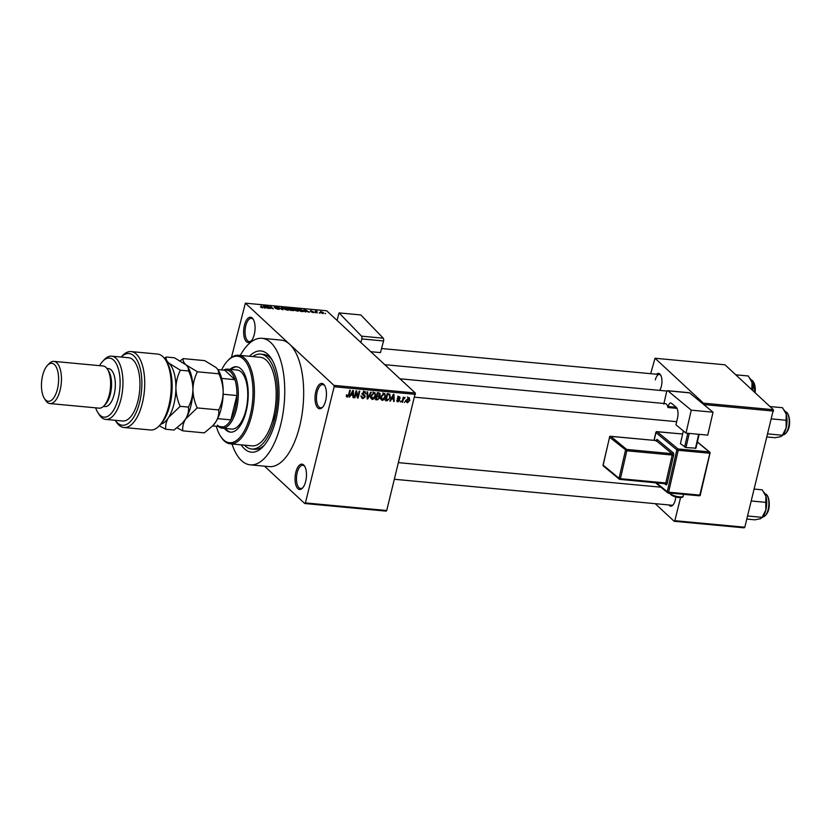 <?xml version="1.0" encoding="UTF-8"?>
<svg xmlns="http://www.w3.org/2000/svg" width="831" height="831" viewBox="0 0 831 831"><rect width="100%" height="100%" fill="white"/><g stroke="black" fill="none" stroke-linecap="round" stroke-linejoin="round"><path stroke-width="1.25" d="M254.286 334.436A12.704 5.63 95.3 0 1 251.097 341.125A12.704 5.63 95.3 0 1 244.875 339.277A12.704 5.63 95.3 0 1 244.439 325.295A12.704 5.63 95.3 0 1 253.154 319.125A12.704 5.63 95.3 0 1 254.286 334.436M253.465 319.655A11.644 5.152 -84.7 0 0 251.388 318.356A11.644 5.152 -84.7 0 0 245.789 325.762A11.644 5.152 -84.7 0 0 249.217 341.551A11.644 5.152 -84.7 0 0 251.502 340.658M325.659 400.677A12.704 5.63 95.3 0 1 322.47 407.367A12.704 5.63 95.3 0 1 316.258 405.518A12.704 5.63 95.3 0 1 315.811 391.536A12.704 5.63 95.3 0 1 324.537 385.355A12.704 5.63 95.3 0 1 325.659 400.677M324.838 385.896A11.644 5.152 -84.7 0 0 322.771 384.597A11.644 5.152 -84.7 0 0 317.172 392.003A11.644 5.152 -84.7 0 0 320.6 407.792A11.644 5.152 -84.7 0 0 322.875 406.899M305.683 481.388A12.704 5.63 95.3 0 1 302.505 488.077A12.704 5.63 95.3 0 1 296.283 486.228A12.704 5.63 95.3 0 1 295.836 472.247A12.704 5.63 95.3 0 1 304.562 466.066A12.704 5.63 95.3 0 1 305.683 481.388M304.873 466.607A11.644 5.152 -84.7 0 0 302.796 465.308A11.644 5.152 -84.7 0 0 297.197 472.714A11.644 5.152 -84.7 0 0 300.625 488.503A11.644 5.152 -84.7 0 0 302.9 487.61M656.521 374.23A9.536 4.217 95.3 0 1 660.5 374.791A9.536 4.217 95.3 0 1 661.351 386.28A9.536 4.217 95.3 0 1 659.669 390.383M675.759 496.99A9.536 4.217 95.3 0 1 675.25 500.117A9.536 4.217 95.3 0 1 672.861 505.134A9.536 4.217 95.3 0 1 668.841 504.947M394.445 479.279L671.708 505.217A8.476 3.75 -84.7 0 0 673.266 504.656M249.445 356.27A50.836 22.499 95.3 0 1 271.332 358.587A50.836 22.499 95.3 0 1 275.84 419.842A50.836 22.499 95.3 0 1 263.095 446.621A50.836 22.499 95.3 0 1 241.167 444.845M244.47 445.156A47.658 21.097 -84.7 0 0 251.71 449.02L254.556 449.291A47.658 21.097 -84.7 0 0 264.31 445.26M232.005 443.993A63.54 28.129 -84.7 0 0 250.235 464.841A63.54 28.129 -84.7 0 0 280.764 424.412A63.54 28.129 -84.7 0 0 262.066 338.31A63.54 28.129 -84.7 0 0 240.294 355.419M250.235 464.841L269.151 466.607A63.54 28.129 -84.7 0 0 299.679 426.178A63.54 28.129 -84.7 0 0 289.676 344.283A63.54 28.129 -84.7 0 0 280.982 340.076L262.066 338.31M319.831 312.872L319.229 312.809L319.748 313.204M316.746 312.02L317.224 312.965L315.136 311.033L317.11 311.282L316.642 312.425M315.977 311.802L316.424 311.116L316.195 312.02M316.756 311.459L316.31 312.124M315.697 312.487L315.094 312.425L315.614 312.82M313.806 312.622L311.002 311.864L313.38 312.124L310.192 311.033L310.96 310.607L313.921 312.134L313.142 312.622M312.83 312.581L313.38 312.124M310.192 311.033L310.887 310.877M311.282 310.887L310.69 311.334M305.32 311.137L305.652 311.885L305.019 311.833L303.98 309.34L304.613 309.392L309.402 312.238L305.32 311.137L305.143 311.843M293.894 308.966L293.738 309.61C292.792 308.841 293.063 308.446 294.558 308.426L298.35 310.005L298.776 310.908L295.317 310.576L293.218 308.758M298.059 311.178L298.35 310.005L298.776 310.908M284.015 308.041L283.859 308.685C282.914 307.917 283.184 307.522 284.669 307.501L288.461 309.08L288.897 309.984L285.438 309.651L283.329 307.834M288.17 310.254L288.461 309.08L288.897 309.984M262.731 307.896L262.928 307.127L262.523 307.885L260.332 306.93L262.648 307.439L260.976 305.309L262.627 307.522M415.458 394.361L334.145 386.758L333.979 385.397L245.374 303.17L326.687 310.773L415.292 393.001L386.716 510.514L386.062 511.117L304.748 503.513L305.403 502.911L386.716 510.514M333.979 385.397L415.292 393.001M264.746 307.345L265.079 308.093L264.455 308.031L263.406 305.538L264.04 305.6L268.839 308.446L264.746 307.345L264.57 308.041M267.831 306.431L270.127 308.561L266.647 305.839L272.132 308.28L270.439 306.203L273.306 308.862L267.727 306.836M279.071 309.34L279.216 308.748L278.177 309.35L275.206 308.259L278.614 308.696L274.188 307.179L275.113 306.608L277.783 307.574L275.476 306.919L274.801 307.241L275.29 307.532L279.413 309.132M277.824 309.309L278.614 308.696M275.476 306.919L274.729 307.532M281.979 307.273L282.966 309.766L282.374 309.714L277.72 306.878L282.291 309.423L281.345 307.221L281.979 307.273L281.751 308.187M293.447 310.69L293.603 310.056L290.757 310.493L287.879 307.834L292.128 308.831L293.842 310.493M291.961 309.527L292.128 308.831L292.024 309.537M303.086 311.033L303.232 310.451C304.198 311.22 303.928 311.604 302.401 311.583L300.635 311.417L297.768 308.758L300.458 309.049L303.751 311.334M323.166 313.536L323.384 312.653L322.812 313.526L320.049 312.363L320.641 311.511L323.384 312.653L322.812 313.526M320.049 312.363L320.579 311.802M325.503 313.401L324.9 313.349L325.42 313.734M264.518 466.17L304.748 503.513M405.258 401.466L404.417 402.401L405.258 401.466M403.253 399.628L402.609 402.225L402.007 402.173L403.243 397.166L403.845 397.218L403.648 398.018L405.092 397.519L403.253 399.628L402.755 399.171M401.134 401.082L400.293 402.007L401.134 401.082M396.792 400.885L397.862 401.872L396.792 400.127L398.08 401.165L399.088 400.459L397.415 397.987L399.129 396.688L400.168 398.246L398.973 397.405L398.039 397.945L399.721 400.397L397.862 401.872L397.135 401.591M397.415 400.095L398.08 401.165M399.046 399.991L397.675 399.16M399.129 396.688L399.867 396.979M399.545 398.278L398.329 396.803M398.745 398.724L399.545 399.192M391.463 399.077L390.435 401.093L389.801 401.03L393.333 394.31L393.967 394.372L394.185 401.435L393.551 401.383L393.541 399.275L391.037 398.683M380.712 399.015L382.218 400.417L380.754 399.171L380.743 396.751L383.974 393.343L384.93 393.769L385.407 397.104L384.202 399.524L382.218 400.417L380.754 399.171M370.823 398.091L372.33 399.493L370.875 398.246L370.865 395.826L374.085 392.419L375.051 392.845L375.529 396.179L374.314 398.6L372.33 399.493L370.875 398.246M346.35 396.314L347.244 397.145L346.423 396.564L346.475 394.87L347.098 394.839L347.472 396.335L348.251 395.878L349.737 390.238L350.339 390.29L349.176 394.964L347.244 397.145L346.423 396.564M346.361 395.483L347.472 396.335M334.145 386.758L305.403 502.911M350.89 395.286L349.228 397.239L352.77 390.518L353.404 390.58L353.611 397.644L352.988 397.592L352.978 395.483L350.464 394.891M356.27 392.253L354.899 397.769L354.307 397.706L356.011 390.819L356.655 390.882L357.818 396.647L359.189 391.121L359.792 391.172L358.088 398.059L357.434 398.007L355.772 391.785M364.653 396.74L362.358 393.25L364.529 391.526L365.837 393.759L364.352 392.336L362.96 394.05L364.757 395.057L365.266 396.782L362.887 398.61L361.89 398.205L361.475 396.096L363.147 397.81L364.653 396.74L362.804 394.289M360.768 395.971L363.147 397.81M362.337 394.237L362.68 394.829M364.529 391.526L365.463 391.91M363.344 391.058L364.986 392.575L363.625 391.65M362.316 393.447L363.801 394.6M371.332 392.253L367.738 398.963L367.157 398.911L367.073 391.858L367.697 391.91L367.614 398.132L370.709 392.19L371.332 392.253M379.113 392.98L380.338 394.87L379.331 396.252L379.725 398.018L377.399 399.867L375.529 399.701L377.243 392.803L380.016 393.312M377.139 393.198L377.129 395.722L379.476 396.366M389.729 394.102L390.321 397.519L387.184 400.781L385.418 400.625L387.121 393.728L389.988 394.289M406.401 401.726L407.533 402.775L406.494 400.033L408.81 397.592L409.86 400.293L407.533 402.775L406.826 402.484M408.81 397.592L409.527 397.893M245.374 303.17L231.454 357.392M272.267 360.155A47.658 21.097 -84.7 0 0 263.427 354.39L260.591 354.12A47.658 21.097 -84.7 0 0 252.749 356.582M744.161 527.83L674.19 521.286L674.845 520.684L744.815 527.228L744.161 527.83M655.212 503.669L674.19 521.286M773.391 409.714L724.985 364.799L655.015 358.254L703.421 403.17L773.391 409.714L744.815 527.228M773.557 411.085L703.753 404.552M680.558 497.624L674.845 520.684M655.015 358.254L650.694 373.69M703.577 404.406L703.421 403.17M660.811 375.342A8.476 3.75 -84.7 0 0 659.388 374.501A8.476 3.75 -84.7 0 0 655.327 379.892M669.412 493.012A8.476 3.75 -84.7 0 0 669.215 493.728M352.978 397.062L353.611 397.644M351.991 394.569L352.978 395.483M352.354 392.544L351.295 394.496L352.967 394.652L352.946 391.266L352.354 392.544L351.918 392.139M357.008 395.888L357.818 396.647M357.299 397.343L358.088 398.059M361.402 397.228L362.887 398.61M363.012 395.213L361.838 393.769M365.245 393.208L365.837 393.759M363.698 394.559L363.656 395.078M364.684 396.252L365.266 396.782M361.932 397.052L361.392 397.093M367.146 398.413L367.738 398.963M373.992 392.419L374.075 393.053M375.01 395.701L375.529 396.179M371.332 397.924L370.792 397.966M372.953 392.014L374.594 393.53L373.888 393.229L371.457 395.899L372.527 398.683L374.926 396.096L375.061 394.517L373.161 392.554M370.19 396.865L372.527 398.683M379.725 394.299L380.338 394.87M379.185 397.509L379.725 398.018M376.63 395.265L378.115 396.647L376.931 396.532L376.339 398.942L378.25 399.036L379.123 397.966L377.295 395.379M378.905 395.826L379.705 394.922L377.638 393.665M379.705 394.922L377.7 392.845M383.88 393.343L383.964 393.977M381.221 398.849L380.681 398.89M382.831 392.938L384.473 394.455L383.777 394.154L381.346 396.823L382.416 399.607L384.815 397.021L384.94 395.442L383.049 393.479M380.079 397.789L382.416 399.607M387.028 394.123L387.526 394.59L386.218 399.867L385.719 399.41L387.184 400.781M388.856 393.894L388.898 394.413M387.599 393.78L388.586 394.694L387.526 394.59M388.264 393.832L389.417 394.912L388.586 394.694M386.218 399.867L389.064 399.109L389.718 397.447L389.521 394.995L387.88 393.468M393.551 400.854L394.185 401.435M392.554 398.361L393.541 399.275M392.918 396.345L391.868 398.298L393.541 398.454L393.52 395.068L392.918 396.345L392.481 395.93M397.405 398.475L398.932 399.888M398.527 396.73L400.168 398.246M397.478 397.769L398.132 398.371M398.153 398.392L399.721 400.397M404.001 397.519L404.749 398.215M403.025 398.07L403.617 398.62M409.34 399.804L409.86 400.293M407.408 396.969L409.049 398.496L407.097 400.085L407.72 402.069L409.247 400.282L408.011 397.737M405.653 400.355L407.72 402.069M263.822 306.514L264.04 305.6M264.341 306.327L264.611 307.055L266.284 307.21L264.071 305.85L264.113 307.231M264.403 307.906L264.611 307.055M263.874 306.649L264.071 305.85M285.012 307.813L284.462 308.748L287.266 309.921L287.848 309.018L285.012 307.813L284.379 309.09M287.204 310.181L287.848 309.018M288.824 308.197L289.676 308.997L291.577 308.82L288.721 308.602M291.338 309.433L291.577 308.82M290.009 309.309L291.016 310.243L293.011 310.005L289.915 309.714M292.813 310.68L293.011 310.005M294.891 308.737L294.351 309.672L297.155 310.846L297.737 309.942L294.891 308.737L294.257 310.015M297.093 311.106L297.737 309.942M298.703 309.122L300.905 311.168L303.086 311.023L300.687 309.35L298.599 309.527M304.385 310.306L304.613 309.392M304.904 310.129L305.185 310.846L306.857 311.002L304.645 309.641L304.686 311.023M304.967 311.708L305.185 310.846M304.447 310.441L304.645 309.641M320.932 311.791L320.652 312.414L322.532 313.245L322.802 312.622L320.932 311.791L320.569 312.768M322.47 313.474L322.802 312.622M230.26 443.827L252.011 445.863A44.479 19.695 -84.7 0 0 272.755 419.956A2.649 1.174 -84.7 0 0 272.932 420.008A2.649 1.174 -84.7 0 0 274.199 418.325A2.649 1.174 -84.7 0 0 273.95 415.105A44.479 19.695 -84.7 0 0 260.29 357.288L238.549 355.252A44.479 19.695 95.3 0 1 251.637 415.531A44.479 19.695 95.3 0 1 230.26 443.827A44.479 19.695 95.3 0 1 221.129 437.148L220.495 436.161A43.42 19.217 -84.7 0 0 250.276 415.053A43.42 19.217 -84.7 0 0 248.77 367.281A43.42 19.217 -84.7 0 0 227.528 360.966A43.42 19.217 -84.7 0 0 221.576 369.93M224.484 428.391A32.835 14.532 -84.7 0 0 230.405 432.141A32.835 14.532 -84.7 0 0 246.173 411.252A32.835 14.532 -84.7 0 0 236.513 366.762A32.835 14.532 -84.7 0 0 230.01 369.348M236.991 366.824A32.835 14.532 -84.7 0 0 230.956 369.431M216.309 426.251A43.42 19.217 -84.7 0 0 220.495 436.161M272.755 419.956A44.479 19.695 -84.7 0 0 273.378 417.557A44.479 19.695 -84.7 0 0 273.95 415.105M251.71 449.02A47.658 21.097 -84.7 0 0 274.614 418.699A47.658 21.097 -84.7 0 0 260.591 354.12M223.653 370.127A29.656 13.13 95.3 0 1 227.715 369.13L237.167 370.013A29.656 13.13 95.3 0 1 245.893 410.202A29.656 13.13 95.3 0 1 231.641 429.066L222.189 428.183A29.656 13.13 95.3 0 1 218.387 426.448M227.528 360.966L228.328 360.124A44.479 19.695 95.3 0 1 238.549 355.252M225.43 428.484A32.835 14.532 -84.7 0 0 230.883 432.162M735.778 374.812L748.316 375.976L752.024 382.426A13.982 6.191 -84.7 0 0 750.705 379.341A13.982 6.191 -84.7 0 0 750.518 379.061M750.383 388.368L751.878 388.503L752.159 390.009M752.782 390.591A13.982 6.191 95.3 0 0 752.024 382.426L751.878 388.503M217.431 425.14A28.597 12.662 -84.7 0 0 223.238 426.895A28.597 12.662 -84.7 0 0 230.841 419.873A28.597 12.662 -84.7 0 0 236.866 395.525A28.597 12.662 -84.7 0 0 234.924 379.653A28.597 12.662 -84.7 0 0 230.582 371.987A28.597 12.662 -84.7 0 0 224.775 370.231L217.919 369.598M227.715 369.13A29.656 13.13 95.3 0 1 231.776 371.093A29.656 13.13 95.3 0 1 237.396 404.676A29.656 13.13 95.3 0 1 222.189 428.183M221.659 378.417L234.924 379.653L224.775 370.231M217.629 418.647L230.841 419.873L236.866 395.525L223.155 394.247M223.238 426.895L212.653 425.908M767.148 436.981L775.105 437.729L780.673 436.67L782.657 435.299A13.982 6.191 -84.7 0 0 786.157 427.934L782.376 435.257L767.906 433.907M786.084 420.257L786.157 427.934A13.982 6.191 -84.7 0 0 786.24 414.17L786.084 420.257L771.625 418.897M769.984 406.556L782.532 407.73L786.24 414.17A13.982 6.191 -84.7 0 0 784.921 411.096A13.982 6.191 -84.7 0 0 784.734 410.805M746.83 519.074L754.787 519.822L760.355 518.762L762.339 517.391A13.982 6.191 -84.7 0 0 765.85 510.026L762.058 517.349L747.599 515.989M765.767 502.34L765.85 510.026A13.982 6.191 -84.7 0 0 765.922 496.263L765.767 502.34L751.307 500.989M754.257 489.075L762.214 489.823L765.922 496.263A13.982 6.191 -84.7 0 0 764.603 493.178A13.982 6.191 -84.7 0 0 764.416 492.897M165.421 359.792L166.678 361.755A36.003 15.945 95.3 0 1 169.877 405.144A36.003 15.945 95.3 0 1 160.85 424.111L159.251 425.815A38.122 16.88 -84.7 0 0 168.807 405.725A38.122 16.88 -84.7 0 0 165.421 359.792A38.122 16.88 -84.7 0 0 157.589 354.068L131.111 351.586A38.122 16.88 95.3 0 1 144.365 391.121A38.122 16.88 95.3 0 1 124.016 427.508A38.122 16.88 95.3 0 1 116.184 421.784L115.239 420.309A36.003 15.945 -84.7 0 0 141.54 390.85A36.003 15.945 -84.7 0 0 121.16 357.039L122.354 355.761A38.122 16.88 95.3 0 1 131.111 351.586M124.016 427.508L150.484 429.98A38.122 16.88 -84.7 0 0 159.251 425.815L165.785 429.263C165.296 425.41 166.242 421.452 168.61 417.391A31.775 14.065 -84.7 0 0 175.912 387.859A31.775 14.065 -84.7 0 0 168.911 363.199A31.775 14.065 -84.7 0 0 166.605 361.641M95.648 407.834A29.656 13.13 -84.7 0 0 97.913 412.675A29.656 13.13 -84.7 0 0 118.251 398.257A29.656 13.13 -84.7 0 0 117.223 365.63A29.656 13.13 -84.7 0 0 102.712 361.319A29.656 13.13 -84.7 0 0 99.585 365.661M102.712 361.319L104.311 359.626A31.775 14.065 95.3 0 1 111.614 356.146A31.775 14.065 95.3 0 1 120.962 399.202A31.775 14.065 95.3 0 1 105.693 419.416A31.775 14.065 95.3 0 1 99.169 414.638L97.913 412.675M49.953 403.565L99.118 408.156A21.18 9.38 -84.7 0 0 103.989 405.84L105.589 404.146A19.061 8.435 -84.7 0 0 110.367 394.102A19.061 8.435 -84.7 0 0 108.674 371.135L107.417 369.161A21.18 9.38 -84.7 0 0 103.065 365.983L53.901 361.381A21.18 9.38 95.3 0 1 60.133 390.092A21.18 9.38 95.3 0 1 49.953 403.565A21.18 9.38 95.3 0 1 45.601 400.386L44.344 398.413A19.061 8.435 -84.7 0 0 57.422 389.147A19.061 8.435 -84.7 0 0 56.757 368.175A19.061 8.435 -84.7 0 0 47.429 365.401A19.061 8.435 -84.7 0 0 42.651 375.446A19.061 8.435 -84.7 0 0 44.344 398.413M103.989 405.84A21.18 9.38 -84.7 0 0 109.297 394.683A21.18 9.38 -84.7 0 0 107.417 369.161M47.429 365.401L49.029 363.708A21.18 9.38 95.3 0 1 53.901 361.381M103.387 406.432L104.986 406.577A19.061 8.435 -84.7 0 0 114.148 394.455A19.061 8.435 -84.7 0 0 108.539 368.621L106.939 368.476M105.693 419.416L122.718 421.005A31.775 14.065 -84.7 0 0 137.977 400.791A31.775 14.065 -84.7 0 0 128.628 357.735L111.614 356.146M218.906 373.805C221.617 379.684 223.04 385.844 223.186 392.274C222.988 398.61 221.493 404.489 218.698 409.932C219.187 413.786 218.252 417.744 215.883 421.805L212.715 425.846L204.291 432.868L182.81 430.853C182.321 426.999 183.256 423.041 185.625 418.98L197.217 407.917C194.506 402.038 193.083 395.878 192.937 389.448C193.135 383.122 194.631 377.232 197.425 371.8L218.906 373.805L218.023 369.753L216.185 367.624L204.696 360.623L183.215 358.608L180.213 360.799M197.217 407.917L218.698 409.932M197.425 371.8L185.926 364.788C183.599 362.493 182.695 360.436 183.215 358.608M177.024 427.851L182.81 430.853M182.747 422.699A31.775 14.065 -84.7 0 0 182.965 422.48A31.775 14.065 -84.7 0 0 185.625 418.98A31.775 14.065 -84.7 0 0 192.937 389.448A31.775 14.065 -84.7 0 0 188.107 367.458L188.647 370.979C191.359 376.859 192.782 383.018 192.937 389.448C192.73 395.774 191.234 401.664 188.44 407.097C188.938 410.961 187.993 414.918 185.625 418.98L182.456 423.01L174.032 430.032L165.785 429.263M213.006 425.534A31.775 14.065 -84.7 0 0 213.214 425.306A31.775 14.065 -84.7 0 0 215.883 421.805A31.775 14.065 -84.7 0 0 223.186 392.274A31.775 14.065 -84.7 0 0 218.366 370.294L218.023 369.753M160.757 424.205A31.775 14.065 -84.7 0 0 168.61 417.391L180.202 406.328C177.491 400.449 176.058 394.289 175.912 387.859C176.12 381.533 177.616 375.643 180.4 370.211L168.911 363.199C166.584 360.903 165.681 358.836 166.19 357.018L174.437 357.787L185.926 364.788L187.764 366.928M166.19 357.018L164.382 358.317M180.4 370.211L188.647 370.979M180.202 406.328L188.44 407.097M707.752 435.132L686.001 433.107L691.267 410.171L713.019 412.207L707.752 435.132M663.782 404.084A8.476 3.75 95.3 0 1 665.236 403.596A8.476 3.75 95.3 0 1 667.968 407.533L668.197 406.536A5.298 2.348 95.3 0 1 670.783 402.993A5.298 2.348 95.3 0 1 671.438 403.284L676.039 407.086A8.476 3.75 95.3 0 1 677.556 417.827L675.956 424.807L686.001 433.107M689.034 392.793A2.119 0.935 95.3 0 1 689.315 392.731A2.119 0.935 95.3 0 1 689.574 392.845L667.833 390.809L691.267 410.171M667.833 390.809A2.119 0.935 -84.7 0 0 667.573 390.695A2.119 0.935 -84.7 0 0 666.535 392.118L663.927 403.482M689.574 392.845L713.019 412.207M667.968 407.533L677.016 408.385M699.141 434.333L695.952 448.179L685.97 447.556L680.423 443.671L683.352 430.915M695.433 448.439L698.684 434.291M689.221 433.408L685.97 447.556M684.609 447.12L687.788 433.273M383.268 338.196A2.119 0.935 95.3 0 1 383.558 340.959L361.807 338.934A2.119 0.935 -84.7 0 0 361.527 336.16L383.268 338.196L360.799 314.939L339.048 312.903L337.054 320.402M383.558 340.959L380.463 352.604L370.792 351.7M361.527 336.16L339.048 312.903M361.807 338.934L360.862 342.497M367.125 396.543L367.645 397.021M376.412 398.953L377.399 399.867M397.384 398.6L398.527 399.659M754.828 392.492A11.644 5.152 -84.7 0 0 752.429 380.64A11.644 5.152 -84.7 0 0 751.027 379.892M753.416 381.928A11.011 4.872 95.3 0 1 755.088 392.731M783.072 434.821A11.644 5.152 -84.7 0 0 788.889 425.358A11.644 5.152 -84.7 0 0 786.635 412.384A11.644 5.152 -84.7 0 0 785.243 411.636M787.622 413.672A11.011 4.872 95.3 0 1 789.377 423.717A11.011 4.872 95.3 0 1 785.794 433.263M762.754 516.913A11.644 5.152 -84.7 0 0 768.571 507.45A11.644 5.152 -84.7 0 0 766.327 494.476A11.644 5.152 -84.7 0 0 764.925 493.728M767.314 495.764A11.011 4.872 95.3 0 1 769.07 505.809A11.011 4.872 95.3 0 1 765.476 515.355M683.165 496.211C683.144 497.281 681.742 497.738 678.969 497.572C672.539 496.232 669.817 494.829 670.783 493.365A6.357 1.641 12.9 0 0 679.488 496.855A6.357 1.641 12.9 0 0 683.165 496.211L683.591 494.341M678.834 497.509A5.298 1.371 -167.1 0 1 673.629 496.232A5.298 1.371 -167.1 0 1 671.625 494.497M656.448 482.832L667.241 491.744L676.86 449.872L655.929 432.587L654.153 440.326M665.371 483.652A1.06 0.914 -50.4 0 1 665.87 484.691A2.119 0.935 -84.7 0 0 667.168 483.382L673.577 455.471A2.119 0.935 -84.7 0 0 673.203 452.781L657.3 439.641A2.119 0.935 -84.7 0 0 656.137 440.492M665.87 484.691L664.54 483.59M676.268 407.294L668.197 406.536M656.76 431.705L682.635 434.021L657.103 431.673L678.034 448.958L709.238 451.877L709.425 453.217L678.221 450.298L668.602 492.181L699.806 495.099L709.944 452.968A1.06 0.914 -50.4 0 0 709.674 452.054L697.396 441.915M655.514 482.749L667.511 492.658A1.06 1.06 0 0 0 668.093 492.887L667.958 492.835A1.06 0.914 129.6 0 1 667.241 491.744L668.602 492.181L668.093 492.887L699.287 495.806A1.06 1.06 0 0 0 700.419 494.996L699.287 495.806L668.228 492.856M700.336 494.84L710.038 453.113A1.06 1.06 0 0 0 709.674 452.054A1.06 0.914 -50.4 0 0 709.238 451.877L697.354 442.071M626.834 450.786L620.425 478.708L665.808 482.956L672.217 455.035L626.834 450.786L609.559 437.22L603.15 465.142L619.053 478.272L625.473 450.35A1.06 0.914 129.6 0 1 626.647 449.446L672.03 453.684L656.116 440.555L610.733 436.306L626.647 449.446L626.834 450.786M667.168 483.382L620.04 479.383M609.653 436.971L603.067 464.986A1.06 1.06 0 0 0 603.42 466.046A1.06 0.914 129.6 0 1 603.15 465.142L603.213 464.893M609.476 437.075L609.559 437.22A1.06 0.914 129.6 0 1 610.733 436.306L610.608 436.254A1.06 1.06 0 0 0 609.476 437.075M610.39 436.337L656.116 440.555A1.06 0.914 -50.4 0 0 657.3 439.641M603.42 466.046L619.334 479.175A1.06 1.06 0 0 0 619.905 479.414L620.425 478.708L619.053 478.272A1.06 0.914 129.6 0 0 619.77 479.362L665.6 483.787M655.856 440.523L656.376 440.399L656.085 441.095M673.203 452.781A1.06 0.914 -50.4 0 1 672.03 453.684L672.217 455.035L673.577 455.471M656.023 432.338L655.929 432.587A1.06 0.914 -50.4 0 1 657.103 431.673L656.968 431.621A1.06 1.06 0 0 0 655.846 432.442L654.039 440.316M676.86 449.872L678.221 450.298L678.034 448.958A1.06 0.914 129.6 0 0 676.86 449.872M384.763 364.674L666.971 391.058M363.085 394.206L362.306 393.489M379.549 393.998L377.908 392.481M397.623 400.978L396.792 400.21M399.005 399.95L397.363 398.423M399.379 397.561L397.737 396.044M288.253 309.672L288.118 310.254M298.142 310.597L297.997 311.178M316.414 311.552L316.289 312.092M320.351 311.947L320.215 312.508M750.705 379.341L750.216 378.583M755.15 392.783L752.709 380.764L750.829 379.86M381.554 348.521L659.388 374.501M665.236 403.596L399.981 378.791M676.673 421.691L414.762 397.197M398.558 462.649L660.884 487.184M785.046 411.615L786.926 412.508C790.551 416.238 791.569 432.317 782.875 434.81M784.921 411.096L784.433 410.327M764.728 493.707L766.608 494.601C770.233 498.33 771.251 514.41 762.557 516.903M764.603 493.178L764.115 492.419M213.214 425.306L212.715 425.846M182.965 422.48L182.456 423.01M667.573 390.695L689.315 392.731"/></g></svg>

